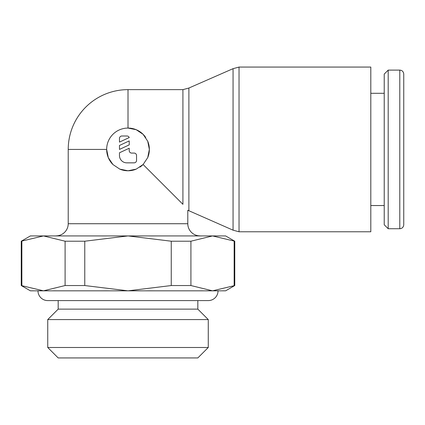<?xml version="1.0" encoding="UTF-8"?>
<svg xmlns="http://www.w3.org/2000/svg" width="425" height="425" viewBox="0 0 425 425"><rect width="100%" height="100%" fill="white"/><g stroke="black" fill="none" stroke-linecap="round" stroke-linejoin="round"><path stroke-width="0.64" d="M145.711 137.488A21.351 21.351 0 0 0 128.01 128.068L136.212 129.71L143.103 134.321L147.719 141.217L149.361 149.419L147.719 157.627L143.108 164.518L136.212 169.134L128.01 170.77L119.802 169.134L112.907 164.518L108.295 157.622L106.659 149.419A21.351 21.351 0 0 1 128.01 128.068L128.01 89.638L182.915 89.638L188.891 88.033L233.059 68.664L239.036 67.065L370.807 67.065L370.807 231.779L239.036 231.779L233.059 230.175L187.792 210.248L187.792 223.725A12.203 12.203 0 0 0 199.994 235.864M233.059 68.664L233.059 230.175M188.891 88.033L188.891 210.805M139.942 167.126A21.351 21.351 0 0 0 143.108 164.518L182.915 204.324C189.311 211.884 189.311 211.884 182.915 204.324L182.915 89.638M112.912 164.518A21.351 21.351 0 0 1 106.659 149.419L68.223 149.419L68.223 223.725A12.203 12.203 0 0 1 56.02 235.864M399.787 70.114C402.172 70.327 403.495 71.65 403.75 74.078L403.75 224.761C403.495 227.194 402.172 228.512 399.787 228.73L388.195 228.73L384.227 224.761L384.227 74.078L388.195 70.114L399.787 70.114L399.787 228.73M388.195 70.114L388.195 228.73M370.807 93.298L384.227 93.298M384.227 205.546L370.807 205.546M234.765 285.547L212.537 290.828L225.617 290.828L234.765 285.547L234.765 241.209L225.617 235.928L30.398 235.928L21.25 241.209L21.25 285.547L30.398 290.828L43.477 290.828L21.25 285.547M208.271 319.573L208.271 347.491L197.827 357.935L58.188 357.935L47.743 347.491L47.743 319.573L58.188 309.129L197.827 309.129L208.271 319.573L47.743 319.573M47.743 347.491L208.271 347.491M197.827 300.592L197.827 309.129M58.188 309.129L58.188 300.592M57.502 290.828L37.984 290.828A9.759 9.759 0 0 0 47.743 300.592L208.271 300.592A9.759 9.759 0 0 0 218.036 290.828L198.512 290.828M403.75 149.419L403.75 100.619M68.223 223.725L187.792 223.725L68.223 223.725M147.719 141.217A21.351 21.351 0 0 1 147.719 157.627M136.212 169.134A21.351 21.351 0 0 1 119.802 169.134M119.468 138.438A2.438 2.438 0 0 1 121.906 136L126.788 136A2.438 2.438 0 0 1 129.227 137.551L119.468 142.099L119.468 138.438M134.109 153.08A2.438 2.438 0 0 1 136.547 155.523L136.547 160.4A2.438 2.438 0 0 1 134.109 162.844L126.788 162.844A7.321 7.321 0 0 1 119.468 155.523L119.468 152.788L129.227 148.235L129.227 150.641A2.438 2.438 0 0 0 131.67 153.08L134.109 153.08M129.227 140.914L129.227 144.872L119.468 149.419L119.468 145.467L129.227 140.914M212.537 290.828L190.915 285.547L171.254 285.547L128.01 290.828L218.036 290.828M37.984 290.828L128.01 290.828L84.766 285.547L65.099 285.547L43.477 290.828M21.25 241.209L43.477 235.928L65.099 241.209L84.766 241.209L128.01 235.928L171.254 241.209L190.915 241.209L212.537 235.928L234.765 241.209M21.856 285.547L21.856 241.209M234.159 241.209L234.159 285.547M190.915 285.547L190.915 241.209M171.254 241.209L171.254 285.547M84.766 285.547L84.766 241.209M65.099 241.209L65.099 285.547M239.036 67.065L239.036 231.779M128.01 89.638A59.787 59.787 0 0 0 68.223 149.419"/></g></svg>
